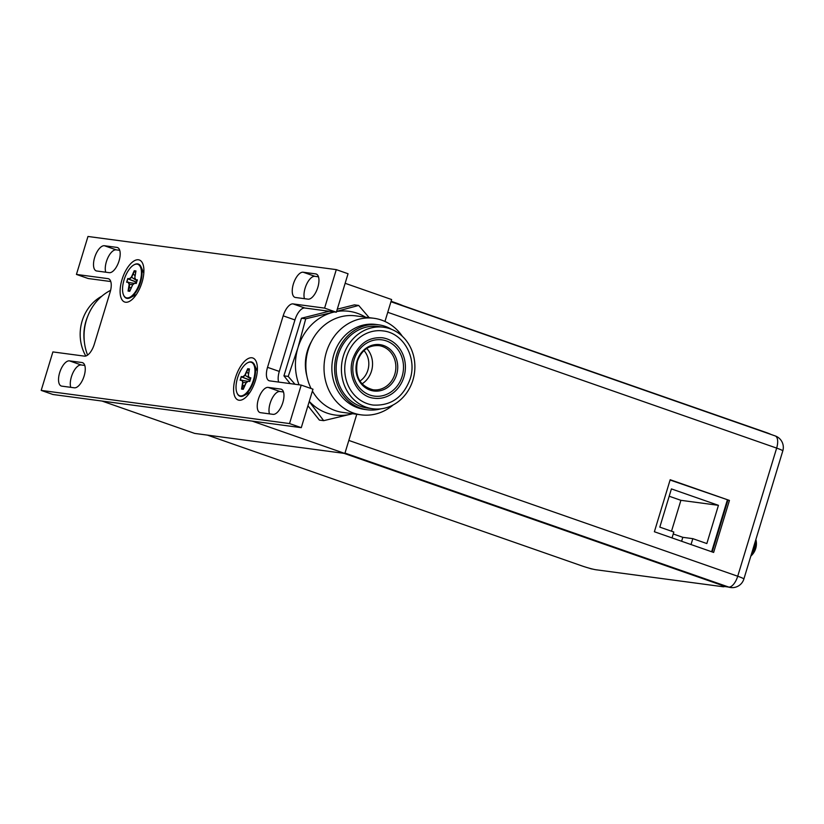 <?xml version="1.0" encoding="UTF-8"?>
<svg xmlns="http://www.w3.org/2000/svg" width="824" height="824" viewBox="0 0 824 824"><rect width="100%" height="100%" fill="white"/><g stroke="black" fill="none" stroke-linecap="round" stroke-linejoin="round"><path stroke-width="1.24" d="M711.627 551.74L727.345 500.024M691.027 544.551L692.819 538.659L706.837 543.552L718.446 505.328L671.416 488.91L659.808 527.123L673.826 532.026L672.034 537.918M673.229 533.973L682.808 537.32L692.819 538.659M681.613 541.255L682.808 537.32M718.446 505.328L680.902 500.322L669.191 496.233M671.509 531.212L680.902 500.322M729.436 500.426L670.18 479.733L654.38 531.748L713.636 552.441L729.436 500.426L670.087 480.032M712.173 551.926L727.88 500.209M770.883 434.413A11.134 0.917 -163.1 0 0 766.001 432.446L391.029 301.512M712.503 550.823L711.926 550.751L712.503 550.823M712.399 549.217L712.966 549.33M712.585 550.556L712.008 550.484M712.132 550.102L712.667 550.288M712.75 550.02L712.214 549.824M712.317 549.484L712.894 549.567M720.464 522.673L712.791 549.268M722.555 517.76L722.288 517.73A4.975 4.439 97.6 0 0 721.968 517.699M721.814 520.191A2.781 2.482 97.6 0 0 721.072 520.665M721.906 517.915A4.975 4.439 -82.4 0 1 722.535 517.832M344.072 453.365L718.425 584.092A11.134 0.917 16.9 0 1 724.069 586.657A11.134 0.917 16.9 0 1 722.823 586.709L596.154 569.786A11.134 0.917 16.9 0 1 581.744 565.841L207.401 435.113M724.131 586.461L728.746 587.079A12.133 10.815 -82.4 0 0 730.651 587.533L724.193 586.235A11.134 0.917 -163.1 0 0 718.549 583.67L344.947 453.2M402.781 305.611A22.269 1.823 -163.1 0 0 394.789 302.542L391.112 301.254M751.004 555.551A11.876 5.294 -70.8 0 0 754.949 547.806A11.876 5.294 -70.8 0 0 755.835 539.658M344.865 453.468L252.216 421.116L102.022 401.061L194.67 433.414L344.865 453.468L356.771 414.266M384.963 321.463L391.627 299.534L345.143 283.302M336.357 312.224L324.594 308.114L336.295 269.633L348.047 273.743L336.357 312.224L304.818 308.011A13.359 5.964 -70.8 0 0 294.941 319.949L279.295 371.428A13.359 5.964 -70.8 0 0 278.636 382.068M336.295 269.633L87.972 236.467L76.436 274.423L88.199 278.522L110.766 281.54M76.436 274.423L107.975 278.636A13.359 5.964 109.2 0 1 108.51 278.759A13.359 5.964 109.2 0 1 110.117 292.17L94.307 344.195A13.359 5.964 109.2 0 1 84.429 356.133L52.891 351.92L41.2 390.401L52.952 394.5L301.275 427.666L312.976 389.186L301.213 385.086L269.675 380.873A13.359 5.964 109.2 0 1 269.139 380.739A13.359 5.964 109.2 0 1 267.532 367.329L279.295 371.428M119.717 250.311L116.184 249.847A13.246 5.912 -70.8 0 0 107.872 257.799A13.246 5.912 -70.8 0 0 105.73 272.198M84.79 365.454L81.205 364.97A13.246 5.912 -70.8 0 0 72.893 372.922A13.246 5.912 -70.8 0 0 70.751 387.332M318.497 276.802L314.912 276.328A13.246 5.912 -70.8 0 0 306.6 284.28A13.246 5.912 -70.8 0 0 304.458 298.69M283.497 391.987L279.913 391.513A13.246 5.912 -70.8 0 0 271.601 399.465A13.246 5.912 -70.8 0 0 269.458 413.875M324.594 308.114L293.056 303.901A13.359 5.964 109.2 0 0 283.178 315.839L267.532 367.329M301.275 427.666L289.523 423.567L301.213 385.086M41.2 390.401L289.523 423.567M104.432 245.737A13.246 5.912 -70.8 0 0 94.811 256.995A13.246 5.912 -70.8 0 0 96.223 270.88A13.246 5.912 -70.8 0 0 96.748 271.003L109.262 272.672A13.246 5.912 -70.8 0 0 118.883 261.414A13.246 5.912 -70.8 0 0 117.472 247.53A13.246 5.912 -70.8 0 0 116.946 247.406L104.432 245.737L116.184 249.847M74.335 387.805A13.246 5.912 -70.8 0 0 83.955 376.547A13.246 5.912 -70.8 0 0 82.544 362.673A13.246 5.912 -70.8 0 0 82.019 362.539L69.453 360.871A13.246 5.912 -70.8 0 0 59.833 372.129A13.246 5.912 -70.8 0 0 61.244 386.003A13.246 5.912 -70.8 0 0 61.769 386.137L74.335 387.805M295.476 297.485L308.042 299.163A13.246 5.912 -70.8 0 0 317.652 287.906A13.246 5.912 -70.8 0 0 316.251 274.031A13.246 5.912 -70.8 0 0 315.716 273.898L303.15 272.219A13.246 5.912 -70.8 0 0 293.54 283.477A13.246 5.912 -70.8 0 0 294.951 297.361A13.246 5.912 -70.8 0 0 295.476 297.485M273.043 414.348A13.246 5.912 -70.8 0 0 282.663 403.091A13.246 5.912 -70.8 0 0 281.252 389.206A13.246 5.912 -70.8 0 0 280.727 389.082L268.161 387.404A13.246 5.912 -70.8 0 0 258.54 398.662A13.246 5.912 -70.8 0 0 259.951 412.546A13.246 5.912 -70.8 0 0 260.477 412.669L273.043 414.348M121.983 279.676A22.269 9.94 -70.8 0 0 130.316 300.863A22.269 9.94 -70.8 0 0 142.016 282.354A22.269 9.94 -70.8 0 0 143.036 264.422A22.269 9.94 -70.8 0 0 133.117 261.548A22.269 9.94 -70.8 0 0 121.983 279.676M235.479 377.68A22.269 9.94 -70.8 0 0 243.801 398.878A22.269 9.94 -70.8 0 0 255.502 380.358A22.269 9.94 -70.8 0 0 256.532 362.436A22.269 9.94 -70.8 0 0 246.603 359.552A22.269 9.94 -70.8 0 0 235.479 377.68M123.61 295.157A18.087 8.075 -70.8 0 0 123.703 295.383A18.087 8.075 -70.8 0 0 130.305 297.691A18.087 8.075 -70.8 0 0 140.513 282.23A18.087 8.075 -70.8 0 0 141.058 266.904A18.087 8.075 -70.8 0 0 134.446 264.597A18.087 8.075 -70.8 0 0 134.24 264.72M139.956 282.076A17.706 7.9 -70.8 0 0 134.024 264.823A17.706 7.9 -70.8 0 0 124.043 279.954A17.706 7.9 -70.8 0 0 123.507 294.941A17.706 7.9 -70.8 0 0 131.459 296.228A17.706 7.9 -70.8 0 0 139.956 282.076M135.826 279.913L137.351 279.82L136.238 283.487L134.662 283.271L132.613 284.898L129.77 291.305L128.05 291.068L129.162 284.445L128.225 282.416L126.649 282.199L127.761 278.543L129.337 278.749L131.387 277.122L134.23 270.725L135.96 270.952L134.837 277.585L135.826 279.913L137.227 280.129M136.279 283.26L134.909 283.075M134.662 283.271L132.613 284.898M129.801 291.099L128.317 290.903L129.419 287.731L131.016 287.504M129.368 287.72L129.471 284.321L128.554 282.23L127.081 282.035M129.162 284.445L132.911 284.579M128.225 282.416L134.415 283.384M126.649 282.199L127.895 278.811L136.64 282.086M129.461 279.068L131.583 277.379L134.467 271.117L135.466 272.476M131.387 277.122L137.031 280.778M134.374 270.993L135.857 271.189M134.837 277.585L135.744 279.738M135.867 279.944L137.062 280.685M128.472 290.862L130.027 290.357M128.029 278.893L136.578 282.272M133.519 274.248L134.858 275.566M237.096 393.161A18.087 8.075 -70.8 0 0 237.188 393.388A18.087 8.075 -70.8 0 0 243.801 395.695A18.087 8.075 -70.8 0 0 254.008 380.235A18.087 8.075 -70.8 0 0 254.544 364.919A18.087 8.075 -70.8 0 0 247.942 362.612A18.087 8.075 -70.8 0 0 247.725 362.725M237.528 377.959A17.706 7.9 -70.8 0 0 237.003 392.955A17.706 7.9 -70.8 0 0 244.955 394.233A17.706 7.9 -70.8 0 0 253.452 380.08A17.706 7.9 -70.8 0 0 247.519 362.828A17.706 7.9 -70.8 0 0 237.528 377.959M241.72 380.42L240.134 380.214L241.247 376.547L242.833 376.764L244.872 375.136L247.715 368.73L249.445 368.967L248.323 375.589L249.26 377.619L250.846 377.825L249.734 381.491L248.148 381.285L246.098 382.913L243.265 389.309L241.535 389.082L242.658 382.449L242.05 380.235L240.412 380.039L247.9 381.388M242.555 385.725L242.956 382.326L242.05 380.235M240.134 380.214L241.391 376.815L250.125 380.101M242.946 377.073L245.068 375.384L247.962 369.121L248.951 370.481M244.872 375.136L250.527 378.783M247.859 368.998L249.373 369.204M248.323 375.589L249.239 377.752M249.322 377.928L250.723 378.134M248.158 381.234L246.098 382.913M248.24 381.121L246.139 382.789L244.347 385.931M243.296 389.103L241.813 388.907L242.915 385.735L244.512 385.508M242.658 382.449L246.397 382.583M241.514 376.908L250.074 380.276M247.004 372.252L248.343 373.581M249.353 377.948L250.548 378.69M241.957 388.866L243.513 388.372M110.612 290.336A48.709 43.404 97.6 0 0 86.396 320.155A48.709 43.404 -82.4 0 0 87.591 355.093M87.777 316.179A42.858 38.192 97.6 0 0 85.954 321.154A42.858 38.192 -82.4 0 0 84.357 341.775M101.877 296.166A41.138 36.658 97.6 0 0 82.153 320.958A41.138 36.658 -82.4 0 0 85.809 356.009M369.152 317.652L358.677 305.436L354.402 304.87L337.274 309.185M329.106 311.256L301.44 318.239L283.94 375.847L290.151 383.603M307.929 405.789L319.393 420.096L323.678 420.662L352.662 413.72M309.268 401.381A52.324 46.628 97.6 0 0 351.127 414.112A52.324 46.628 97.6 0 0 352.59 413.71M334.41 311.966A52.324 46.628 97.6 0 0 333.174 312.255L305.725 318.806L297.948 347.749L288.215 376.424L294.982 384.252M334.359 311.956L333.174 312.255A52.324 46.628 97.6 0 0 297.948 347.749A52.324 46.628 97.6 0 0 299.04 384.787M309.216 401.556L323.678 420.662M365.485 317.158A52.324 46.628 97.6 0 0 336.563 311.544M306.889 376.074A41.19 36.709 -82.4 0 1 307.352 351.034A41.19 36.709 -82.4 0 1 311.503 341.486M358.677 305.436L336.614 311.379M301.44 318.239L305.725 318.806M283.94 375.847L288.215 376.424M393.182 404.924A48.709 43.404 97.6 0 1 361.067 414.843A48.709 43.404 97.6 0 1 326.366 352.198A48.709 43.404 -82.4 0 1 373.962 318.291L355.803 315.87A48.709 43.404 -82.4 0 0 308.207 349.778A48.709 43.404 97.6 0 0 311.081 388.526M312.409 391.039A48.709 43.404 97.6 0 0 342.918 412.422L361.067 414.843M373.962 318.291A48.709 43.404 -82.4 0 1 402.349 336.295M367.216 409.775A42.858 38.192 97.6 0 1 336.676 354.639A42.858 38.192 -82.4 0 1 378.566 324.8L375.816 324.44A42.858 38.192 -82.4 0 0 333.926 354.279A42.858 38.192 97.6 0 0 364.466 409.404L367.216 409.775A42.858 38.192 97.6 0 0 380.966 408.817M378.566 324.8A42.858 38.192 -82.4 0 1 391.585 329.332M338.139 355.154A41.138 36.658 -82.4 0 1 378.34 326.51L383.593 327.221A41.138 36.658 -82.4 0 1 412.906 380.122A41.138 36.658 97.6 0 1 372.706 408.766L367.442 408.055A41.138 36.658 97.6 0 1 338.139 355.154M372.706 408.766A41.138 36.658 97.6 0 1 343.392 355.855A41.138 36.658 -82.4 0 1 383.593 327.221M346.543 356.957A37.41 33.331 -82.4 0 1 383.098 330.918C403.461 332.937 417.263 357.894 410.136 379.009C403.327 397.292 391.009 405.974 373.2 405.068A37.41 33.331 -82.4 0 1 346.543 356.957M382.192 337.758A30.498 27.182 -82.4 0 1 403.925 376.99A30.498 27.182 -82.4 0 1 374.106 398.229C358.275 396.808 346.873 376.537 352.765 358.976C358.45 344.01 368.256 336.934 382.192 337.758M369.924 395.057A28.387 25.297 -82.4 0 1 354.166 359.614A28.387 25.297 -82.4 0 1 386.374 340.92A28.387 25.297 -82.4 0 1 402.133 376.362A28.387 25.297 -82.4 0 1 369.924 395.057M366.762 348.439A22.269 19.838 -82.4 0 1 371.48 371.15A22.269 19.838 97.6 0 1 362.035 383.86M359.913 381.09A19.477 17.366 97.6 0 0 367.875 370.172A19.477 17.366 -82.4 0 0 363.992 350.561M348.82 440.428L737.717 576.234A12.133 5.418 -70.8 0 1 728.746 587.079L344.988 453.066M782.8 450.893A12.133 12.133 0 0 0 775.188 435.917A12.133 5.418 -70.8 0 1 776.651 448.102A12.133 0.999 -163.1 0 1 782.8 450.893L743.866 579.035A12.133 0.999 16.9 0 0 737.717 576.234L776.651 448.102L387.754 312.296M590.015 568.395L590.715 568.642A12.133 10.815 97.6 0 0 592.621 569.096A12.133 12.133 0 0 1 590.231 568.529A12.133 5.418 -70.8 0 0 590.715 568.642L591.148 568.694M751.447 554.099A12.195 5.438 -70.8 0 0 754.434 547.6A12.195 5.438 -70.8 0 0 755.474 540.843M283.178 315.839L294.941 319.949M107.975 278.636L109.005 278.996M293.056 303.901L304.818 308.011M116.946 247.406L117.966 247.767M82.019 362.539L83.039 362.9M69.453 360.871L81.205 364.97M315.716 273.898L316.735 274.258M303.15 272.219L314.912 276.328M280.727 389.082L281.746 389.443M268.161 387.404L279.913 391.513M383.623 345.524A23.381 20.837 97.6 0 0 357.101 360.922A23.381 20.837 97.6 0 0 370.079 390.113A23.381 20.837 -82.4 0 0 396.602 374.714A23.381 20.837 -82.4 0 0 383.623 345.524M382.429 346.471A22.269 19.838 97.6 0 0 378.927 345.627C368.74 345.029 361.571 350.19 357.42 361.118C354.691 376.568 359.892 386.116 373.035 389.773A22.269 19.838 97.6 0 0 394.789 374.271A22.269 19.838 97.6 0 0 382.429 346.471M775.188 435.917L390.957 301.738M590.231 568.529L589.273 568.189M730.651 587.533A12.133 12.133 0 0 0 743.866 579.035M725.481 508.109L724.945 507.924M724.481 511.416L723.936 511.23M724.183 512.394L723.637 512.198M750.839 556.087A16.573 16.573 0 0 0 755.876 539.504M143.809 273.197L141.058 266.904M136.372 294.477L130.305 297.691M137.289 279.944L136.248 283.363M136.382 283.271L134.899 283.075M134.745 283.116L132.654 284.785M132.623 284.816L129.78 291.181M128.534 282.23L127.05 282.024M135.888 271.075L134.796 277.688M134.806 277.75L135.775 279.841M249.868 392.482L243.801 395.695M257.294 371.202L254.544 364.919M249.373 369.08L248.282 375.703M248.292 375.765L249.26 377.845M250.774 377.948L249.734 381.378M244.254 385.92L243.265 389.196"/></g></svg>

